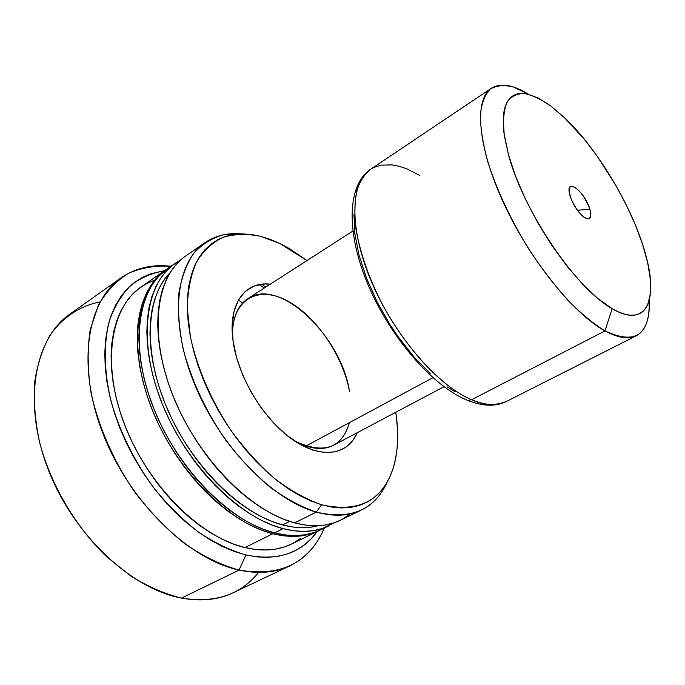 <?xml version="1.0" encoding="UTF-8"?>
<svg xmlns="http://www.w3.org/2000/svg" width="685" height="685" viewBox="0 0 685 685"><rect width="100%" height="100%" fill="white"/><g stroke="black" fill="none" stroke-linecap="round" stroke-linejoin="round"><path stroke-width="1.03" d="M443.966 386.708L333.706 445.19C322.995 450.687 309.894 449.232 294.387 440.832C323.448 454.677 341.806 448.606 349.461 422.611M357.227 432.714C347.74 455.422 320.803 459.618 291.956 439.153C263.134 418.877 237.532 376.074 233.011 340.531L232.206 324.87L234.099 311.144L238.517 299.884L245.213 291.467L253.835 286.142L263.99 284.001L270.267 284.189C245.127 280.884 227.9 303.84 233.011 340.531L236.53 357.493L242.661 375.003L251.155 392.274L261.636 408.508L273.615 422.979L286.535 435.035L299.807 444.197L312.848 450.113L325.11 452.622L336.104 451.74L345.437 447.605L352.809 440.498L357.227 432.714M271.876 532.168L271.594 533.409L271.876 532.168M258.57 572.42C240.572 594.888 214.876 603.442 181.482 598.082C200.97 601.661 218.181 599.889 233.131 592.773L289.806 565.878C275.31 572.788 258.399 574.193 239.065 570.083L181.482 598.082L239.065 570.083C280.833 577.035 309.235 563.044 324.27 528.092C316.984 545.508 305.501 558.104 289.806 565.878M245.915 554.944L239.065 570.083L245.915 554.944L257.235 556.905L268.049 557.342L278.264 556.297L287.777 553.814L296.519 549.969L304.414 544.849L311.427 538.521L317.181 531.543C301.323 553.471 277.571 561.272 245.915 554.944C230.537 550.492 214.91 543.017 199.035 532.528C183.323 520.394 168.527 505.881 154.63 488.979C134.543 461.699 120.029 432.492 111.081 401.367C103.846 371.124 103.478 343.091 109.54 320.28C114.66 306.126 121.759 294.481 130.835 285.345C140.827 277.767 152.044 272.895 164.486 270.755L151.06 273.692L142.403 277.382L134.406 282.443L127.17 288.847L120.791 296.588L115.363 305.613L110.979 315.862L107.716 327.25L105.636 339.674L104.796 353.015L105.233 367.143L106.963 381.879L110.002 397.069L114.309 412.516L119.866 428.031L126.605 443.418L134.44 458.479L143.276 473.018L153.003 486.847L163.484 499.793L174.589 511.695L186.166 522.415L198.068 531.834L210.141 539.848L222.231 546.407L234.201 551.442L245.915 554.944M165.916 269.762L140.999 287.049C110.465 307.556 101.294 364.446 124.713 424.94C147.934 485.434 200.225 537.271 244.982 547.58L272.801 533.735C228.268 522.783 175.574 469.756 151.676 408.397C127.581 347.021 135.955 289.849 165.984 269.71L157.233 277.288L151.359 284.652L146.402 293.257L142.446 303.035L139.56 313.918L137.796 325.803L137.223 338.57L137.848 352.09L139.706 366.218L142.788 380.783L147.069 395.605L152.515 410.512L159.066 425.308L166.643 439.804L175.146 453.821L184.479 467.17L194.506 479.688L205.106 491.222L216.143 501.643L227.454 510.83L238.919 518.699L250.393 525.164L261.73 530.181L272.801 533.735L244.982 547.58C262.757 551.673 278.256 550.492 291.476 544.044L318.825 530.738C305.827 537.083 290.483 538.076 272.801 533.735L283.504 535.807L293.719 536.415L303.344 535.601L312.3 533.401L318.825 530.738M241.839 302.479L238.448 300.004L241.839 302.479M261.653 284.198L265.694 287.126M264.213 288.085L259.315 284.558M175.103 263.382L167.508 268.648C137.514 288.77 129.182 345.959 153.32 407.387C177.269 468.805 229.989 521.901 274.505 532.887L283.042 528.632C238.603 517.449 185.763 463.985 161.609 402.3C137.257 340.608 145.34 283.333 175.172 263.331L180.592 260.043L173.142 264.821L166.489 270.875L160.667 278.221L155.769 286.818L151.873 296.596L149.047 307.488L147.352 319.398L146.838 332.199L147.532 345.754L149.458 359.933L152.601 374.558L156.951 389.448L162.456 404.433L169.067 419.306L176.696 433.888L185.258 447.99L194.634 461.433L204.704 474.037L215.33 485.665L226.384 496.18L237.721 505.444L249.186 513.39L260.66 519.932L271.988 525.018L283.042 528.632L274.505 532.887C292.178 537.245 307.505 536.261 320.494 529.925L328.886 525.849C315.965 532.142 300.689 533.076 283.042 528.632L293.719 530.764L303.9 531.423L313.482 530.652L322.395 528.486L334.408 522.732M289.601 521.371L282.52 524.915C295.62 528.323 307.488 528.589 318.114 525.729L312.189 526.979L302.839 527.698L292.915 527.022L282.52 524.915L289.601 521.371M204.969 242.661L185.549 256.13C155.94 275.969 148.208 333.355 172.843 395.408C197.28 457.452 250.282 511.421 294.618 522.869L316.29 512.089C272.168 500.118 218.883 445.207 193.898 382.495C168.715 319.758 175.797 262.175 204.969 242.661C215.475 235.58 227.625 232.652 241.428 233.893L223.062 234.895C211.699 238.2 201.861 244.425 193.564 253.561C186.38 264.341 181.465 277.682 178.836 293.582C177.672 310.725 179.162 329.391 183.306 349.573C191.706 381.125 205.885 411.385 225.844 440.344C239.664 458.342 254.383 473.943 270.01 487.138C285.782 498.637 301.212 506.951 316.29 512.089L321.556 504.759C306.246 499.399 290.603 490.674 274.617 478.592C258.81 464.721 244.057 448.401 230.348 429.649C210.706 399.509 197.391 368.616 190.413 336.969L187.262 307.925C187.793 290.063 190.91 274.668 196.621 261.738C203.633 250.504 212.504 242.336 223.233 237.233C234.75 233.936 247.199 233.628 260.583 236.316L279.934 243.517L306.957 260.583L289.592 248.706L279.934 243.517L270.301 239.39L260.788 236.376L251.472 234.527L242.447 233.885L233.799 234.501L225.613 236.402L217.993 239.604L211.014 244.108L204.781 249.914L199.369 257.003L194.874 265.326L191.355 274.839L188.889 285.448L187.519 297.076L187.296 309.603L188.247 322.9L190.387 336.815L193.701 351.2L198.162 365.867L203.736 380.646L210.363 395.348L217.958 409.776L226.427 423.758L235.657 437.107L245.538 449.66L255.942 461.262L266.722 471.777L277.742 481.093L288.873 489.116L299.97 495.76L310.904 500.983L321.556 504.759L331.814 507.08L341.558 507.945L350.72 507.397L359.197 505.47L366.937 502.225L373.882 497.738L379.978 492.087L385.201 485.357L389.517 477.633L392.925 469.019L395.416 459.609L396.983 449.506L397.642 438.802L397.411 427.603L395.776 412.276C398.73 431.678 398.216 449.112 394.243 464.584C384.268 499.939 360.036 513.33 321.556 504.759L316.29 512.089L294.618 522.869C312.214 527.424 327.421 526.568 340.24 520.317L361.5 509.983C348.87 516.139 333.8 516.841 316.29 512.089C350.634 520.086 374.198 510.222 386.982 482.48C381.305 495.118 372.811 504.288 361.5 509.983M349.187 514.752L341.901 519.478M340.308 520.292L333.8 522.938L324.947 525.061L315.4 525.78L305.262 525.07L294.618 522.869L283.581 519.187L272.262 514.015L260.797 507.397L249.314 499.356L237.969 489.989L226.889 479.38L216.22 467.658L206.108 454.943L196.689 441.397L188.067 427.2L180.378 412.516L173.699 397.548L168.125 382.487L163.706 367.511L160.478 352.826L158.483 338.595L157.713 324.99L158.149 312.154L159.768 300.227L162.525 289.327L166.352 279.54L171.181 270.96L176.935 263.631L183.537 257.603M170.008 272.793C145.648 297.11 142.9 353.195 167.782 410.007C192.536 466.81 241.274 514.315 282.52 524.915L271.748 521.371L260.72 516.387L249.563 510L238.406 502.251L227.386 493.217L216.64 482.985L206.305 471.674L196.518 459.404L187.407 446.337L179.085 432.62L171.67 418.441L165.239 403.979L159.87 389.414L155.632 374.926L152.558 360.704L150.674 346.91L149.972 333.706L150.452 321.239L152.079 309.637L154.801 299.011L158.569 289.464L163.321 281.073L170.008 272.793M320.563 529.899L313.97 532.587L305.022 534.779L295.406 535.593L285.2 534.968L274.505 532.887L263.425 529.325L252.089 524.29L240.623 517.817L229.158 509.94L217.839 500.735L206.802 490.306L196.201 478.755L186.166 466.22L176.824 452.853L168.313 438.828L160.727 424.315L154.168 409.502L148.714 394.586L144.415 379.747L141.324 365.173L139.457 351.045L138.815 337.517L139.38 324.741L141.127 312.857L144.004 301.974L147.951 292.187L152.901 283.59L158.766 276.226L167.585 268.597M300.749 538.359L293.189 543.179M291.545 544.01L284.849 546.767L275.772 549.053L266.045 549.986L255.745 549.507L244.982 547.58L233.868 544.198L222.505 539.36L211.04 533.101L199.6 525.455L188.324 516.499L177.364 506.318L166.849 495.024L156.925 482.745L147.72 469.645L139.346 455.867L131.922 441.602L125.526 427.029L120.252 412.327L116.142 397.685L113.239 383.283L111.552 369.301L111.098 355.892L111.852 343.211L113.787 331.386L116.835 320.537L120.954 310.759L126.057 302.136L132.077 294.721L138.918 288.565L146.487 283.693L154.699 280.114M170.959 266.259C155.838 265.36 141.752 267.681 128.72 273.204C116.561 280.636 106.483 291.262 98.469 305.09L90.206 329.742C87.303 348.682 87.517 369.395 90.865 391.871C98.169 426.258 113.693 461.63 135.407 492.96C150.828 512.868 167.5 529.959 185.412 544.241C203.573 556.528 221.46 565.142 239.065 570.083C188.76 559.457 129.362 501.797 102.981 433.631C76.386 365.447 86.926 301.237 121.142 277.819C135.596 267.946 152.207 264.093 170.959 266.259M121.142 277.819L69.947 314.09C34.704 338.287 22.502 401.71 47.565 467.795C72.404 533.88 130.784 588.826 181.482 598.082C164.965 594.006 148.26 586.797 131.366 576.445L106.928 556.965C75.47 526.756 50.741 484.697 39.61 442.459C35.175 421.498 33.505 401.59 34.601 382.735C37.238 364.874 42.282 349.204 49.731 335.71C62.369 317.301 79.88 305.912 100.147 301.862M232.429 335.016C232.694 317.386 237.841 305.245 247.876 298.591C279.352 276.689 341.224 335.984 349.555 391.649C343.151 355.815 315.999 315.999 287.203 300.783C258.433 285.217 232.352 298.9 232.429 335.016M589.819 209.105C592.088 218.301 590.059 220.938 583.723 217.025C577.669 211.836 573.097 204.781 570.023 195.841L569.064 190.601L569.792 187.219L572.061 186.2L575.511 187.656L579.621 191.346L583.766 196.706L588.749 206.082L590.521 211.888L590.727 216.323L589.297 218.695L586.428 218.609L582.558 216.066L578.268 211.417L574.236 205.389L571.093 198.915L569.201 192.22C566.76 177.389 585.273 192.836 589.819 209.105L577.438 210.312L589.819 209.105M432.877 377.709L305.938 446.038L432.877 377.709M636.322 335.761C628.624 339.657 618.17 338.039 604.975 330.906C635.38 345.154 650.116 335.025 649.209 300.518C649.996 318.731 645.698 330.47 636.322 335.761L506.455 401.461C494.998 405.948 483.387 405.366 471.622 399.715L467.718 400.451L465.158 399.338L467.718 400.451L471.622 399.715C485.682 405.511 497.293 406.094 506.455 401.461C495.717 406.762 482.831 406.428 467.795 400.46C432.552 386.349 390.364 337.465 368.119 284.934C345.925 232.566 347.021 185.061 370.542 169.341C350.001 182.552 348.87 229.107 371.844 282.545C394.671 335.941 437.903 385.758 471.622 399.715L604.975 330.906L471.622 399.715C452.691 392.077 415.958 364.882 382.821 305.253C369.258 279.146 360.284 253.63 355.9 228.713C354.291 213.489 354.676 200.508 357.065 189.779C360.404 180.575 364.899 173.759 370.542 169.341L373.924 167.414L381.065 165.128L392.188 164.905L399.543 166.386L406.659 168.801L419.871 175.446M612.15 308.67L604.975 330.906L612.15 308.67L618.589 311.983L624.549 314.158L629.986 315.194L634.849 315.109L639.096 313.935L642.71 311.701L645.655 308.455L647.942 304.26L650.485 293.248L650.356 279.215L647.676 262.749L642.616 244.476L635.406 225.014L626.313 204.995L615.627 185.01L597.363 156.42L584.202 139.115L563.986 117.178L550.791 105.987L565.322 118.454C599.435 151.077 634.396 210.792 646.152 256.507C658.465 301.426 645.698 328.509 612.15 308.67C575.922 288.616 523.588 211.605 508.416 154.57L503.903 132.573C502.901 119.806 503.937 109.677 507.028 102.202C511.198 96.397 516.918 93.494 524.213 93.494C532.202 95.095 541.064 99.265 550.791 105.987L538.35 98.109L527.133 93.948L522.116 93.365L517.586 93.828L513.579 95.343L510.162 97.929L507.379 101.594L505.265 106.312L503.869 112.066L503.218 118.822L504.246 135.108L508.416 154.57L515.651 176.413L525.669 199.66L538.042 223.207L552.178 245.906L567.394 266.662L582.935 284.523L598.082 298.703L612.15 308.67M528.435 94.247L513.442 87.012C504.28 84.7 496.531 85.402 490.195 89.127C484.869 94.658 481.589 103.212 480.365 114.789C480.459 127.992 482.874 143.465 487.609 161.215C496.668 189.762 510.376 219.029 528.726 249.015C541.236 267.938 554.165 284.9 567.531 299.884C580.769 313.31 593.253 323.654 604.975 330.906C573.319 313.739 529.248 258.947 503.381 202.503C477.368 146.008 474.063 99.222 491.393 88.245C500.589 82.654 512.937 84.657 528.435 94.247M354.017 214.405L354.761 233.388L358.957 254.957L366.518 278.178L377.144 301.974L390.364 325.187L397.754 336.224L413.62 356.491L430.3 373.582M446.988 386.777L455.097 391.751M572.497 202.092L576.727 209.319L572.497 202.092M247.876 298.591L352.826 231.059M491.393 88.245L370.542 169.341"/></g></svg>
